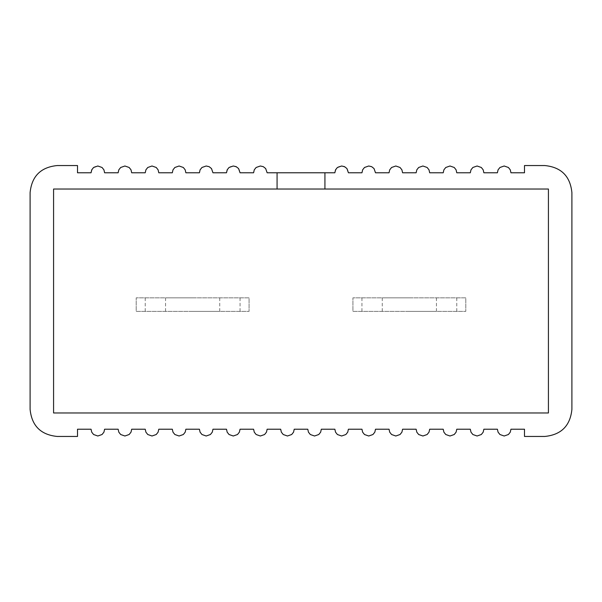 <?xml version="1.0" encoding="UTF-8"?>
<svg xmlns="http://www.w3.org/2000/svg" width="602" height="602" viewBox="0 0 602 602"><rect width="100%" height="100%" fill="white"/><g stroke="black" fill="none" stroke-linecap="round" stroke-linejoin="round"><path stroke-width="0.45" stroke-dasharray="3.01 2.26" d="M294.227 172.774L334.862 172.774L336.337 168.552L338.7 166.671L341.635 166.001L345.857 167.476L347.738 169.839L348.407 172.774L361.952 172.774L363.427 168.552L365.79 166.671L368.725 166.001L372.947 167.476L374.828 169.839L375.497 172.774L389.042 172.774L389.712 169.839L391.593 167.476L395.815 166.001L400.037 167.476L401.918 169.839L402.587 172.774L416.132 172.774L416.802 169.839L418.683 167.476L422.905 166.001L427.127 167.476L429.008 169.839L429.677 172.774L443.222 172.774L443.892 169.839L445.773 167.476L449.995 166.001L454.217 167.476L456.098 169.839L456.767 172.774L470.312 172.774L470.982 169.839L472.863 167.476L477.085 166.001L481.307 167.476L483.188 169.839L483.857 172.774L497.402 172.774L498.072 169.839L499.953 167.476L504.175 166.001L508.397 167.476L510.278 169.839L510.947 172.774L524.492 172.774L524.492 165.55L544.81 165.55C561.23 167.19 570.26 176.22 571.9 192.64L571.9 409.36C570.26 425.78 561.23 434.81 544.81 436.45L524.492 436.45L524.492 429.226L510.947 429.226L510.278 432.161L508.397 434.524L504.175 435.998L499.953 434.524L498.072 432.161L497.402 429.226L483.857 429.226L483.188 432.161L481.307 434.524L477.085 435.998L472.863 434.524L470.982 432.161L470.312 429.226L456.767 429.226L456.098 432.161L454.217 434.524L449.995 435.998L445.773 434.524L443.892 432.161L443.222 429.226L429.677 429.226L429.008 432.161L427.127 434.524L422.905 435.998L418.683 434.524L416.802 432.161L416.132 429.226L402.587 429.226L401.918 432.161L400.037 434.524L395.815 435.998L391.593 434.524L389.712 432.161L389.042 429.226L375.497 429.226L374.828 432.161L372.947 434.524L368.725 435.998L364.503 434.524L362.622 432.161L361.952 429.226L348.407 429.226L347.738 432.161L345.857 434.524L341.635 435.998L337.413 434.524L335.532 432.161L334.862 429.226L321.317 429.226L320.648 432.161L318.767 434.524L314.545 435.998L310.323 434.524L308.442 432.161L307.772 429.226L294.227 429.226L293.558 432.161L291.677 434.524L287.455 435.998L283.233 434.524L281.352 432.161L280.683 429.226L267.137 429.226L266.468 432.161L264.587 434.524L260.365 435.998L256.143 434.524L254.262 432.161L253.592 429.226L240.047 429.226L239.378 432.161L237.497 434.524L233.275 435.998L229.053 434.524L227.172 432.161L226.502 429.226L212.957 429.226L212.288 432.161L210.407 434.524L206.185 435.998L201.963 434.524L200.082 432.161L199.412 429.226L185.867 429.226L185.198 432.161L183.317 434.524L179.095 435.998L174.873 434.524L172.992 432.161L172.322 429.226L158.777 429.226L158.108 432.161L156.227 434.524L152.005 435.998L147.783 434.524L145.902 432.161L145.232 429.226L131.688 429.226L131.018 432.161L129.137 434.524L124.915 435.998L120.693 434.524L118.812 432.161L118.142 429.226L104.597 429.226L103.928 432.161L102.047 434.524L97.825 435.998L93.603 434.524L91.722 432.161L91.052 429.226L77.507 429.226L77.507 436.45L57.19 436.45C40.77 434.81 31.74 425.78 30.1 409.36L30.1 192.64C31.74 176.22 40.77 167.19 57.19 165.55L77.507 165.55L77.507 172.774L91.052 172.774L92.527 168.552L94.89 166.671L97.825 166.001L102.047 167.476L103.928 169.839L104.597 172.774L118.142 172.774L118.812 169.839L120.693 167.476L124.915 166.001L129.137 167.476L131.018 169.839L131.688 172.774L145.232 172.774L145.902 169.839L147.783 167.476L152.005 166.001L156.227 167.476L158.108 169.839L158.777 172.774L172.322 172.774L172.992 169.839L174.873 167.476L179.095 166.001L183.317 167.476L185.198 169.839L185.867 172.774L199.412 172.774L200.887 168.552L203.25 166.671L206.185 166.001L210.407 167.476L212.288 169.839L212.957 172.774L226.502 172.774L227.977 168.552L230.34 166.671L233.275 166.001L237.497 167.476L239.378 169.839L240.047 172.774L253.592 172.774L255.067 168.552L257.43 166.671L260.365 166.001L264.587 167.476L266.468 169.839L267.137 172.774L277.07 172.774L277.07 189.028L277.07 172.774L280.683 172.774M324.929 172.774L324.929 189.028L324.929 172.774L324.929 189.028L548.422 189.028L548.422 412.972L548.422 189.028L548.422 412.972L53.578 412.972L548.422 412.972L53.578 412.972L53.578 189.028L277.07 189.028L277.07 172.774M53.578 189.028L53.578 412.972L53.578 189.028L548.422 189.028L53.578 189.028M324.929 189.028L277.07 189.028M249.077 297.839L136.202 297.839L249.077 297.839L249.077 311.385L136.202 311.385L136.202 297.839L136.202 311.385L249.077 311.385L249.077 297.839M192.64 297.839L165.55 297.839L192.64 297.839M192.64 311.385L219.73 311.385L192.64 311.385M465.797 297.839L352.922 297.839L465.797 297.839L465.797 311.385L352.922 311.385L352.922 297.839L352.922 311.385L465.797 311.385L465.797 297.839M409.36 297.839L382.27 297.839L409.36 297.839M409.36 311.385L436.45 311.385L409.36 311.385M145.232 297.839L145.232 311.385M240.047 297.839L240.047 311.385M361.952 297.839L361.952 311.385M456.767 297.839L456.767 311.385M219.73 297.839L219.73 311.385M165.55 297.839L165.55 311.385M436.45 297.839L436.45 311.385M382.27 297.839L382.27 311.385"/><path stroke-width="0.9" d="M324.929 172.774L267.137 172.774L265.663 168.552L263.3 166.671L260.365 166.001L256.143 167.476L254.262 169.839L253.592 172.774L240.047 172.774L238.573 168.552L236.21 166.671L233.275 166.001L229.053 167.476L227.172 169.839L226.502 172.774L212.957 172.774L211.483 168.552L209.12 166.671L206.185 166.001L201.963 167.476L200.082 169.839L199.412 172.774L185.867 172.774L185.198 169.839L183.317 167.476L179.095 166.001L174.873 167.476L172.992 169.839L172.322 172.774L158.777 172.774L158.108 169.839L156.227 167.476L152.005 166.001L147.783 167.476L145.902 169.839L145.232 172.774L131.688 172.774L131.018 169.839L129.137 167.476L124.915 166.001L120.693 167.476L118.812 169.839L118.142 172.774L104.597 172.774L103.928 169.839L102.047 167.476L97.825 166.001L93.603 167.476L91.722 169.839L91.052 172.774L77.507 172.774L77.507 165.55L57.19 165.55C40.77 167.19 31.74 176.22 30.1 192.64L30.1 409.36C31.74 425.78 40.77 434.81 57.19 436.45L77.507 436.45L77.507 429.226L91.052 429.226L91.722 432.161L93.603 434.524L97.825 435.998L102.047 434.524L103.928 432.161L104.597 429.226L118.142 429.226L118.812 432.161L120.693 434.524L124.915 435.998L129.137 434.524L131.018 432.161L131.688 429.226L145.232 429.226L145.902 432.161L147.783 434.524L152.005 435.998L156.227 434.524L158.108 432.161L158.777 429.226L172.322 429.226L172.992 432.161L174.873 434.524L179.095 435.998L183.317 434.524L185.198 432.161L185.867 429.226L199.412 429.226L200.082 432.161L201.963 434.524L206.185 435.998L210.407 434.524L212.288 432.161L212.957 429.226L226.502 429.226L227.172 432.161L229.053 434.524L233.275 435.998L237.497 434.524L239.378 432.161L240.047 429.226L253.592 429.226L254.262 432.161L256.143 434.524L260.365 435.998L264.587 434.524L266.468 432.161L267.137 429.226L280.683 429.226L281.352 432.161L283.233 434.524L287.455 435.998L291.677 434.524L293.558 432.161L294.227 429.226L307.772 429.226L308.442 432.161L310.323 434.524L314.545 435.998L318.767 434.524L320.648 432.161L321.317 429.226L334.862 429.226L335.532 432.161L337.413 434.524L341.635 435.998L345.857 434.524L347.738 432.161L348.407 429.226L361.952 429.226L362.622 432.161L364.503 434.524L368.725 435.998L372.947 434.524L374.828 432.161L375.497 429.226L389.042 429.226L389.712 432.161L391.593 434.524L395.815 435.998L400.037 434.524L401.918 432.161L402.587 429.226L416.132 429.226L416.802 432.161L418.683 434.524L422.905 435.998L427.127 434.524L429.008 432.161L429.677 429.226L443.222 429.226L443.892 432.161L445.773 434.524L449.995 435.998L454.217 434.524L456.098 432.161L456.767 429.226L470.312 429.226L470.982 432.161L472.863 434.524L477.085 435.998L481.307 434.524L483.188 432.161L483.857 429.226L497.402 429.226L498.072 432.161L499.953 434.524L504.175 435.998L508.397 434.524L510.278 432.161L510.947 429.226L524.492 429.226L524.492 436.45L544.81 436.45C561.23 434.81 570.26 425.78 571.9 409.36L571.9 192.64C570.26 176.22 561.23 167.19 544.81 165.55L524.492 165.55L524.492 172.774L510.947 172.774L510.278 169.839L508.397 167.476L504.175 166.001L499.953 167.476L498.072 169.839L497.402 172.774L483.857 172.774L483.188 169.839L481.307 167.476L477.085 166.001L472.863 167.476L470.982 169.839L470.312 172.774L456.767 172.774L456.098 169.839L454.217 167.476L449.995 166.001L445.773 167.476L443.892 169.839L443.222 172.774L429.677 172.774L429.008 169.839L427.127 167.476L422.905 166.001L418.683 167.476L416.802 169.839L416.132 172.774L402.587 172.774L401.918 169.839L400.037 167.476L395.815 166.001L391.593 167.476L389.712 169.839L389.042 172.774L375.497 172.774L374.023 168.552L371.66 166.671L368.725 166.001L364.503 167.476L362.622 169.839L361.952 172.774L348.407 172.774L346.933 168.552L344.57 166.671L341.635 166.001L337.413 167.476L335.532 169.839L334.862 172.774L324.929 172.774L324.929 189.028L548.422 189.028L548.422 412.972L53.578 412.972L53.578 189.028L324.929 189.028M277.07 172.774L277.07 189.028M280.683 172.774L294.227 172.774"/></g></svg>
